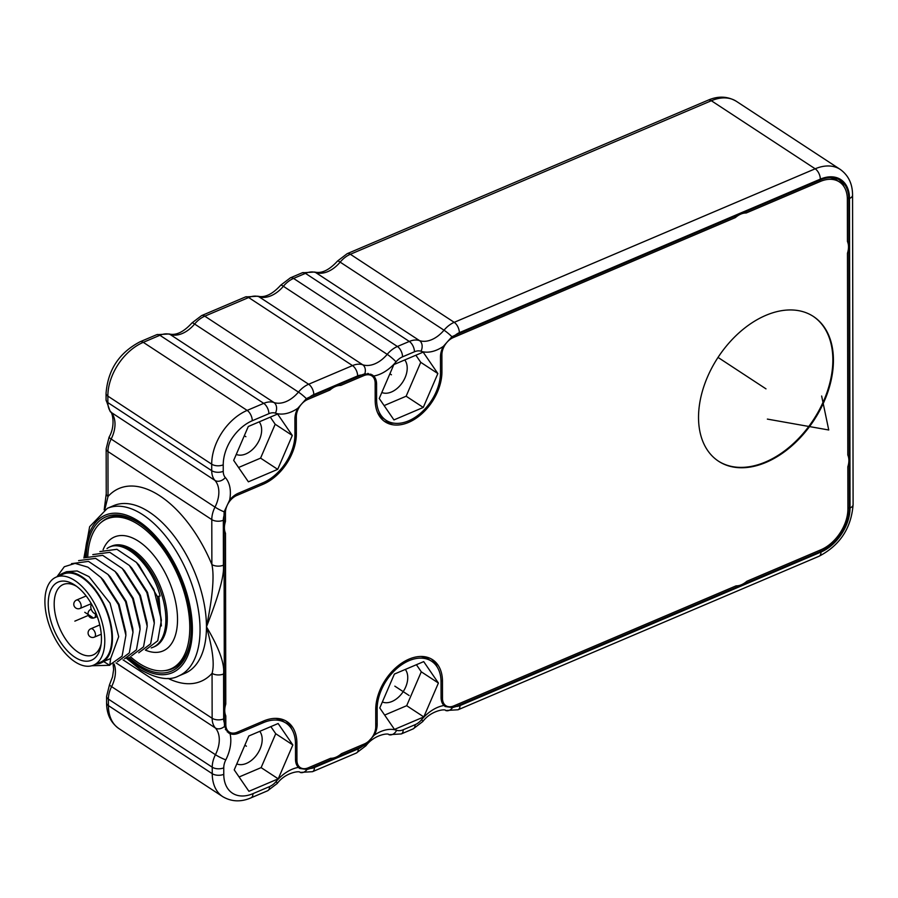<?xml version="1.0" encoding="UTF-8"?>
<svg xmlns="http://www.w3.org/2000/svg" width="898" height="898" viewBox="0 0 898 898"><rect width="100%" height="100%" fill="white"/><g stroke="black" fill="none" stroke-linecap="round" stroke-linejoin="round"><path stroke-width="1.35" d="M91.708 604.376A5.006 2.66 -113 0 0 91.607 610.146A5.006 2.66 -113 0 0 95.906 613.446A5.006 2.66 -113 0 0 96.064 613.368L95.906 613.446M76.611 586.349A38.255 20.328 67 0 0 63.163 584.531A38.255 20.328 67 0 0 61.232 631.608A38.255 20.328 -113 0 0 93.111 654.945A38.255 20.328 -113 0 0 101.137 644.001M56.069 634.325A42.487 22.573 -113 0 0 82.324 660.659A42.487 22.573 -113 0 0 100.823 646.044A42.487 22.573 -113 0 0 93.617 607.957A42.487 22.573 -113 0 0 74.927 585.159A42.487 22.573 -113 0 0 50.266 591.142A42.487 22.573 -113 0 0 56.069 634.325M96.075 663.745A47.819 25.413 67 0 1 93.56 665.149A47.819 25.413 67 0 1 52.555 633.55A47.819 25.413 67 0 1 53.611 578.537A47.819 25.413 -113 0 1 56.125 577.133A47.819 25.413 -113 0 1 97.141 608.732A47.819 25.413 -113 0 1 96.075 663.745M56.125 577.133L63.23 574.114A47.819 25.413 -113 0 1 104.235 605.712A47.819 25.413 -113 0 1 103.18 660.726A47.819 25.413 67 0 1 100.666 662.129L93.56 665.149M62.871 573.272L66.553 571.712L77.138 570.96L88.992 576.639L110.061 603.198L118.704 636.66L110.667 658.515L103.584 661.534A48.728 25.896 -113 0 0 104.662 605.476A48.728 25.896 -113 0 0 62.871 573.272A48.728 25.896 -113 0 0 60.312 574.698A48.728 25.896 67 0 0 58.639 576.067M110.667 658.515L109.747 665.306L103.584 661.534A48.728 25.896 67 0 1 101.014 662.96A48.728 25.896 67 0 1 96.075 664.082M56.933 576.785L64.308 566.739L75.106 563.383L87.881 567.154L100.935 577.515L103.45 580.153L119.086 604.376L125.754 632.001M110.286 576.875L126.18 601.357L132.837 628.645L132.994 632.293L129.346 652.857L117.447 661.837M109.747 665.306L91.809 665.755M100.935 577.515L118.435 604.657L125.9 635.313L122.094 656.157L109.803 664.924M71.503 563.652L88.498 561.385L108.018 574.484L125.529 601.626L132.994 632.293M78.597 560.633L95.603 558.365L115.112 571.465L132.623 598.607L140.099 629.274L136.44 649.838L124.553 658.818M103.584 661.534L101.081 662.937M117.402 573.867L133.274 598.326L139.942 625.637L140.099 629.274M107.008 548.555L107.569 548.162C123.307 537.408 152.031 564.359 160.136 595.969L157.386 596.62L138.943 565.055L136.429 562.406L153.928 589.559L161.393 620.215L157.745 640.779L145.846 649.759M85.703 557.613L102.709 555.346L122.229 568.456L139.74 595.61L147.193 626.276L143.545 646.829L131.647 655.798M92.797 554.594L109.803 552.326L129.323 565.426L146.823 592.568L154.299 623.234L150.639 643.799L138.752 652.779M99.903 551.574L116.908 549.307L136.429 562.406M124.564 570.904L140.38 595.329L147.036 622.628L147.193 626.276M129.323 565.426L131.838 568.064L147.474 592.287L154.153 619.867M161.393 620.215L157.386 596.62M161.382 625.951L158.89 596.261M153.042 647.278L154.456 646.672A54.655 29.05 67 0 0 157.33 645.067A54.655 29.05 -113 0 0 158.553 582.196A54.655 29.05 -113 0 0 111.678 546.085L110.263 546.691A54.655 29.05 -113 0 1 157.128 582.791A54.655 29.05 -113 0 1 155.915 645.673A54.655 29.05 67 0 1 153.042 647.278A54.655 29.05 67 0 1 151.246 647.907M110.263 546.691A54.655 29.05 -113 0 0 107.569 548.162M112.486 516.541L106.84 518.943A81.527 43.329 -113 0 1 176.76 572.801A81.527 43.329 -113 0 1 174.942 666.597A81.527 43.329 67 0 1 170.654 668.976A81.527 43.329 67 0 1 130.39 656.696M87.768 556.322A81.527 43.329 67 0 1 102.552 521.323A81.527 43.329 -113 0 1 106.84 518.943M139.628 523.455A81.976 43.564 -113 0 0 108.086 517.922A81.976 43.564 -113 0 0 101.586 522.041M129.054 657.448A83.806 44.53 -113 0 0 138.876 665.137A83.806 44.53 -113 0 0 190.006 643.08A83.806 44.53 -113 0 0 138.921 522.973A83.806 44.53 -113 0 0 138.629 522.782A83.806 44.53 -113 0 0 86.287 557.209M164.783 670.615A81.976 43.564 -113 0 0 172.259 668.797A81.976 43.564 -113 0 0 190.152 642.238M123.06 659.862L212.141 718.265L212.063 673.343C214.633 664.711 212.759 649.209 206.461 626.826C218.91 595.228 224.556 574.675 223.4 565.179L223.321 520.256A14.57 9.653 -56.8 0 1 224.029 515.643L224.388 723.732L224.522 726.403L228.53 732.88L230.045 733.677A18.218 12.067 -56.8 0 0 238.621 733.172L263.473 722.598L262.036 721.655M168.005 678.36A104.752 55.665 67 0 0 212.063 673.343A8.194 4.322 -0.1 0 0 223.591 673.983C224.713 663.521 219 647.806 206.461 626.826C212.669 596.755 214.476 575.988 211.872 564.528A8.194 4.322 -0.1 0 0 223.4 565.179M104.19 509.896L106.233 493.754A8.194 4.322 179.9 0 0 108.041 496.459A104.752 55.665 67 0 1 211.872 564.528L211.793 519.605A22.776 15.086 -56.8 0 1 215.004 507.112L111.161 439.043A22.776 15.086 123.2 0 0 107.962 451.537L108.041 496.459L104.808 509.559M227.16 731.791A18.218 12.067 123.2 0 0 229.832 732.409M844.098 186.773A36.436 24.145 123.2 0 0 838.878 179.521M446.508 706.064A18.218 12.067 -56.8 0 1 443.96 705.491A18.218 12.067 -56.8 0 1 441.075 697.387L441.041 681.919A40.994 27.165 123.2 0 0 431.568 661.22A40.994 27.165 123.2 0 0 396.759 668.583A40.994 27.165 123.2 0 0 377.138 709.094L377.171 724.563A18.218 12.067 -56.8 0 1 374.309 735.125L365.486 744.633L362.242 746.395A14.57 9.653 -56.8 0 1 358.291 748.853L314.446 767.509A14.57 9.653 -56.8 0 1 310.484 768.419L362.242 746.395M431.568 661.22L428.716 659.356A40.994 27.165 123.2 0 0 420.893 656.472M300.953 767.97A18.218 12.067 -56.8 0 1 298.394 767.408A18.218 12.067 -56.8 0 1 295.509 759.293L295.487 743.825A40.994 27.165 123.2 0 0 286.002 723.137A40.994 27.165 123.2 0 0 263.473 722.598M286.002 723.137L283.151 721.262A40.994 27.165 123.2 0 0 275.327 718.378M370.739 374.062A18.218 12.067 -56.8 0 1 372.367 376.273M377.463 412.406A40.994 27.165 123.2 0 0 383.233 418.434L386.084 420.298A40.994 27.165 123.2 0 0 420.893 412.934A40.994 27.165 123.2 0 0 440.503 372.423L440.48 356.955A18.218 12.067 -56.8 0 1 443.331 346.392L451.919 336.739L453.232 337.592A14.57 9.653 123.2 0 0 441.895 354.8L441.928 371.828L440.503 370.896M224.388 723.743L225.813 724.675A14.57 9.653 123.2 0 0 229.181 732.027A14.57 9.653 123.2 0 0 237.195 732.218L263.462 721.049A42.812 28.366 123.2 0 1 287.001 721.61A42.812 28.366 123.2 0 1 296.901 743.218L296.935 760.247A14.57 9.653 123.2 0 0 300.302 767.599A14.57 9.653 123.2 0 0 308.317 767.79L330.61 758.305A18.218 12.067 123.2 0 0 341.408 753.714L364.408 743.926A14.57 9.653 123.2 0 0 375.746 726.718L375.723 709.701A42.812 28.366 123.2 0 1 396.209 667.382A42.812 28.366 123.2 0 1 432.567 659.693A42.812 28.366 123.2 0 1 442.467 681.313L442.49 698.33A14.57 9.653 123.2 0 0 445.868 705.693A14.57 9.653 123.2 0 0 453.872 705.873L736.057 585.866A18.218 12.067 123.2 0 0 746.844 581.275L820.974 549.744A34.618 22.933 123.2 0 0 847.903 508.863L847.835 466.78A18.218 12.067 123.2 0 0 847.813 455.017L847.465 253.236A18.218 12.067 123.2 0 0 847.443 241.472L847.364 199.378A34.618 22.933 123.2 0 0 839.361 181.912L836.509 180.038A34.618 22.933 123.2 0 0 830.156 177.647M383.693 420.825A42.812 28.366 123.2 0 0 393.896 423.183M367.81 373.377A14.57 9.653 -56.8 0 1 368.921 373.961L371.783 375.835A14.57 9.653 123.2 0 0 363.769 375.645L362.332 374.702L309.08 397.343L306.364 398.645L307.677 399.498A14.57 9.653 123.2 0 0 296.329 416.717L296.362 433.734L294.937 432.802M225.364 729.378A14.57 9.653 123.2 0 0 226.33 730.164L229.181 732.027M291.76 729.154A42.812 28.366 123.2 0 0 285.53 720.735M300.302 767.599L297.451 765.725A14.57 9.653 -56.8 0 1 296.868 765.298M437.326 667.236A42.812 28.366 123.2 0 0 431.096 658.829M445.868 705.693L443.017 703.819A14.57 9.653 -56.8 0 1 442.422 703.381M455.398 335.122L451.919 336.739A8.194 1.078 40 0 0 444.005 330.195A22.776 15.086 -56.8 0 1 454.208 322.337A8.194 4.355 67 0 1 459.349 332.664L820.334 179.14A37.346 24.751 -56.8 0 1 849.497 198.48L850.036 507.965A37.346 24.751 -56.8 0 1 820.985 552.068L460.001 705.592A14.57 9.653 -56.8 0 1 456.049 706.501L820.974 551.293A36.436 24.145 123.2 0 0 849.328 508.268L848.79 198.772A36.436 24.145 123.2 0 0 840.36 180.386A36.436 24.145 123.2 0 0 820.334 179.914L455.398 335.122A14.57 9.653 -56.8 0 1 459.349 332.664M224.04 520.571L225.454 521.502L225.443 512.679L224.141 511.826A8.194 1.033 26.8 0 1 215.004 507.112A27.322 18.106 123.2 0 0 214.959 480.419A22.776 15.086 -56.8 0 1 211.715 470.675L211.703 464.187A45.54 30.184 -56.8 0 1 247.141 410.408L263.731 403.348A22.776 15.086 -56.8 0 1 273.946 402.517A27.322 18.106 123.2 0 0 298.439 392.1A22.776 15.086 -56.8 0 1 308.643 384.243L352.499 365.598A22.776 15.086 -56.8 0 1 362.702 364.768A8.194 6.05 108.8 0 1 364.835 373.781L372.277 374.881L373.68 376.026A18.218 12.067 -56.8 0 1 376.576 384.131L376.599 399.61A40.994 27.165 123.2 0 0 386.084 420.298M364.835 373.781L362.343 374.702M224.029 515.643L224.141 511.804L229.641 500.085A18.218 12.067 -56.8 0 1 238.195 493.316L263.518 482.54A40.994 27.165 123.2 0 0 294.948 434.34L294.914 418.861A18.218 12.067 -56.8 0 1 297.777 408.309L306.364 398.645A8.194 1.078 40 0 0 298.439 392.1L194.608 324.032A8.194 1.078 -140 0 0 192.004 322.898C183.72 332.002 176.075 335.684 169.082 333.955L156.701 334.696L140.099 341.756C119.221 352.667 107.872 369.886 106.054 393.414L106.065 399.902L110.218 411.576C111.88 410.745 116.168 424.967 109.085 437.135L106.155 448.832L106.233 493.754M849.497 198.48A8.194 4.322 179.9 0 0 852.561 195.091L853.1 504.586C851.282 528.114 839.933 545.333 819.055 556.244L458.081 709.768L445.689 710.52A8.194 6.05 -71.2 0 0 452.57 707.59L456.049 706.501M452.57 707.59L445.206 706.535L443.96 705.502A35.527 23.539 123.2 0 0 421.622 719.668A14.57 9.653 -56.8 0 1 415.101 724.697L403.202 729.76A14.57 9.653 -56.8 0 1 396.658 730.287A35.527 23.539 123.2 0 0 374.309 735.125M445.689 710.52C445.632 708.623 431.029 710.408 422.767 721.565L413.17 728.873L401.271 733.935L388.89 734.676C388.834 732.779 374.219 734.575 365.969 745.733L356.36 753.029L312.515 771.685L300.134 772.426A8.194 6.05 -71.2 0 0 307.004 769.496L310.484 768.419M307.004 769.496L299.64 768.441L298.405 767.408A35.527 23.539 123.2 0 0 276.068 781.574A14.57 9.653 -56.8 0 1 269.535 786.603L252.933 793.664A37.346 24.751 -56.8 0 1 223.77 774.323L223.759 767.846A14.57 9.653 -56.8 0 1 225.813 759.843A35.527 23.539 123.2 0 0 230.045 733.677M292.838 744.947L278.234 778.835L248.926 791.306L234.221 769.878L248.825 735.99L278.133 723.519L292.838 744.947L275.731 733.722L270.848 726.617M423.8 716.93L394.48 729.4L379.775 707.972L394.39 674.072L423.699 661.613L438.404 683.041L423.8 716.93L406.682 705.705L421.285 671.816L416.414 664.711M384.658 715.077L406.682 705.705M438.404 683.041L421.285 671.816M405.301 669.437A20.239 13.414 -56.8 0 1 405.806 686.712A20.239 13.414 -56.8 0 1 392.011 701.473A20.239 13.414 -56.8 0 1 382.357 701.989M239.093 776.983L261.116 767.622L278.234 778.835M261.116 767.622L275.731 733.722M259.747 731.342A20.239 13.414 -56.8 0 1 260.24 748.618A20.239 13.414 -56.8 0 1 246.445 763.39A20.239 13.414 -56.8 0 1 236.791 763.906M379.237 398.488L393.852 364.588L423.16 352.128L437.865 373.557L423.261 407.445L393.941 419.916L379.237 398.488M384.12 405.593L406.143 396.22L423.261 407.445M406.143 396.22L420.747 362.332L437.865 373.557M420.747 362.332L415.875 355.226M404.762 359.952A20.239 13.414 -56.8 0 1 405.267 377.227A20.239 13.414 -56.8 0 1 391.461 391.988A20.239 13.414 -56.8 0 1 381.818 392.505M233.682 460.393L248.286 426.505L277.594 414.034L292.299 435.463L277.695 469.351L248.387 481.822L233.682 460.393M238.554 467.499L260.577 458.137L277.695 469.351M260.577 458.137L275.181 424.238L292.299 435.463M275.181 424.238L270.309 417.132M259.208 421.858A20.239 13.414 -56.8 0 1 259.702 439.133A20.239 13.414 -56.8 0 1 245.906 453.905A20.239 13.414 -56.8 0 1 236.253 454.422M224.377 714.92L225.802 715.852L225.813 724.675M224.354 703.168L225.78 704.099A18.218 12.067 123.2 0 0 225.802 715.852M224.051 532.323L225.477 533.255L225.78 704.099M225.454 521.502A18.218 12.067 123.2 0 0 225.477 533.255M296.362 433.734A42.812 28.366 123.2 0 1 263.058 484.291L236.78 495.471A14.57 9.653 123.2 0 0 225.443 512.679M328.533 389.081L329.97 390.024L307.677 399.498M339.332 384.49L340.757 385.433A18.218 12.067 123.2 0 0 329.97 390.024M340.757 385.433L363.769 375.645M441.928 371.828A42.812 28.366 123.2 0 1 421.431 414.135A42.812 28.366 123.2 0 1 385.085 421.824A42.812 28.366 123.2 0 1 375.184 400.216L375.151 383.188A14.57 9.653 123.2 0 0 371.783 375.835M733.98 216.631L735.406 217.574L453.232 337.592M744.768 212.051L746.204 212.983A18.218 12.067 123.2 0 0 735.406 217.574M746.204 212.983L820.334 181.452A34.618 22.933 123.2 0 1 839.361 181.912M766.106 462.358A86.534 57.337 123.2 0 0 828.394 390.338A86.534 57.337 123.2 0 0 813.42 316.478A86.534 57.337 123.2 0 0 765.848 315.355A86.534 57.337 123.2 0 0 703.561 387.375A86.534 57.337 123.2 0 0 718.535 461.224A86.534 57.337 123.2 0 0 766.106 462.358M718.254 461.033A86.534 57.337 123.2 0 0 765.534 461.987A86.534 57.337 123.2 0 0 827.743 390.203A86.534 57.337 123.2 0 0 813.139 316.298M718.03 357.415L765.983 388.856M89.048 615.096L74.848 621.135L89.048 615.096M391.438 374.803L389.889 373.781M246.411 746.193L244.862 745.183M245.872 436.709L244.323 435.698M394.828 686.151L409.095 695.501M84.771 612.29L93.325 617.903M821.648 396.007L828.742 429.996L767.363 419.097M97.287 616.544L94.38 617.779A4.557 2.425 67 0 0 95.446 615.456A4.557 2.425 -113 0 0 95.154 613.559M91.27 609.293A4.557 2.425 -113 0 0 90.81 609.394A4.557 4.557 0 0 0 88.038 613.603A4.557 4.557 0 0 0 94.38 617.779M103.102 549.733A61.94 32.923 67 0 1 111.251 538.778A61.94 32.923 -113 0 1 166.119 574.742A61.94 32.923 -113 0 1 166.253 649.142A61.94 32.923 67 0 1 145.386 650.107M127.898 657.953A85.624 45.506 -113 0 0 138.876 666.686A85.624 45.506 -113 0 0 192.385 629.116A85.624 45.506 -113 0 0 138.618 521.233A85.624 45.506 -113 0 0 85.119 557.725M126.607 658.391L140.144 669.448C156.477 678.821 169.318 680.987 178.657 675.97A91.091 48.413 -113 0 0 196.83 601.918A91.091 48.413 -113 0 0 142.872 514.779A91.091 48.413 -113 0 0 107.356 508.324L89.643 526.699L83.918 558.028M178.657 675.97L185.055 673.253A91.091 48.413 -113 0 0 206.461 626.826A91.091 48.413 -113 0 0 149.27 512.062A91.091 48.413 -113 0 0 113.754 505.608L107.356 508.324M224.388 722.912A14.57 9.653 -56.8 0 1 223.669 718.905L223.591 673.983M115.999 662.859L215.397 728.009A22.776 15.086 -56.8 0 1 212.141 718.265A8.194 4.322 -0.1 0 0 223.669 718.905M300.134 772.426C300.067 770.529 285.463 772.325 277.213 783.483L267.604 790.779L251.013 797.839C240.945 802.195 231.527 801.802 222.771 796.672A45.54 30.184 -56.8 0 1 212.242 773.683L212.231 767.195A22.776 15.086 -56.8 0 1 215.441 754.702A27.322 18.106 123.2 0 0 215.397 728.009A8.194 6.05 -41.7 0 0 224.522 726.403M225.813 759.843A8.194 1.033 26.8 0 1 215.441 754.702L111.599 686.633A8.194 1.033 -153.2 0 1 109.511 684.714L106.581 696.421L106.593 702.91C106.626 714.135 110.735 722.699 118.94 728.604A45.54 30.184 123.2 0 1 108.4 705.604A8.194 4.322 179.9 0 1 106.593 702.91M114.001 663.88A27.322 18.106 -56.8 0 1 111.599 686.633A22.776 15.086 123.2 0 0 108.389 699.127L108.4 705.604L212.242 773.683A8.194 4.322 -0.1 0 0 223.77 774.323M237.184 732.229L238.621 733.172M376.599 399.61L375.173 398.678M376.576 384.131L375.151 383.199M106.155 448.832A8.194 4.322 179.9 0 0 107.962 451.537L211.793 519.605A8.194 4.322 -0.1 0 0 223.321 520.256M229.641 500.085A35.527 23.539 123.2 0 0 225.319 477.556A14.57 9.653 -56.8 0 1 223.243 471.327L223.232 464.838A8.194 4.322 -0.1 0 1 211.703 464.187L107.861 396.119L107.872 402.607A22.776 15.086 123.2 0 0 111.116 412.35A27.322 18.106 -56.8 0 1 111.161 439.043A8.194 1.033 -153.2 0 1 109.085 437.135M225.319 477.556A8.194 6.05 -41.7 0 1 214.959 480.419L111.116 412.35A8.194 6.05 138.3 0 1 110.218 411.576M106.065 399.902A8.194 4.322 179.9 0 0 107.872 402.607L211.715 470.675A8.194 4.322 -0.1 0 0 223.243 471.327M223.232 464.838A37.346 24.751 -56.8 0 1 252.282 420.735A8.194 4.355 67 0 0 247.141 410.408L143.298 342.34A45.54 30.184 123.2 0 0 107.861 396.119A8.194 4.322 179.9 0 1 106.054 393.414M252.282 420.735L268.884 413.675A8.194 4.355 67 0 0 263.731 403.348L159.9 335.28L143.298 342.34A8.194 4.355 -113 0 0 140.099 341.756M268.884 413.675A14.57 9.653 -56.8 0 1 275.417 413.147A8.194 6.05 108.8 0 0 273.946 402.517L170.104 334.449A22.776 15.086 123.2 0 0 159.9 335.28A8.194 4.355 -113 0 0 156.701 334.696M309.844 397.028A14.57 9.653 -56.8 0 1 313.795 394.581L357.64 375.925A8.194 4.355 67 0 0 352.499 365.598L248.656 297.53L204.8 316.175A22.776 15.086 123.2 0 0 194.608 324.032A27.322 18.106 -56.8 0 1 170.104 334.449A8.194 6.05 -71.2 0 0 169.082 333.955M275.417 413.147A35.527 23.539 123.2 0 0 297.777 408.309M373.68 376.026A35.527 23.539 123.2 0 0 396.018 361.86A8.194 1.078 40 0 0 387.206 354.351A22.776 15.086 -56.8 0 1 397.399 346.493L409.297 341.442L305.455 273.362L293.556 278.425A22.776 15.086 123.2 0 0 283.364 286.282L387.206 354.351A27.322 18.106 123.2 0 1 362.702 364.768L258.86 296.699A22.776 15.086 123.2 0 0 248.656 297.53A8.194 4.355 -113 0 0 245.457 296.946L201.601 315.602A8.194 4.355 -113 0 1 204.8 316.175L308.643 384.243A8.194 4.355 67 0 1 313.795 394.581M357.64 375.925A14.57 9.653 -56.8 0 1 361.591 375.016M396.018 361.86A14.57 9.653 -56.8 0 1 402.551 356.832A8.194 4.355 67 0 0 397.399 346.493L293.556 278.425A8.194 4.355 -113 0 0 290.368 277.841L280.76 285.149A8.194 1.078 -140 0 1 283.364 286.282A27.322 18.106 -56.8 0 1 258.86 296.699A8.194 6.05 -71.2 0 0 257.838 296.205L245.457 296.946M402.551 356.832L414.449 351.769A8.194 4.355 67 0 0 409.297 341.442A22.776 15.086 -56.8 0 1 419.512 340.611L315.669 272.543A22.776 15.086 123.2 0 0 305.455 273.362A8.194 4.355 -113 0 0 302.256 272.79L290.368 277.841M414.449 351.769A14.57 9.653 -56.8 0 1 420.982 351.241A35.527 23.539 123.2 0 0 443.331 346.392M820.334 179.14A8.194 4.355 67 0 0 815.182 168.802A45.54 30.184 -56.8 0 1 840.214 169.396L736.371 101.328A45.54 30.184 123.2 0 0 711.339 100.733A8.194 4.355 -113 0 0 708.14 100.161L347.167 253.685A8.194 4.355 -113 0 1 350.366 254.269L454.208 322.337L815.182 168.802L711.339 100.733L350.366 254.269A22.776 15.086 123.2 0 0 340.162 262.126L444.005 330.195A27.322 18.106 123.2 0 1 419.512 340.611A8.194 6.05 108.8 0 1 420.982 351.241M347.167 253.685L337.569 260.992A8.194 1.078 -140 0 1 340.162 262.126A27.322 18.106 -56.8 0 1 315.669 272.543A8.194 6.05 -71.2 0 0 314.648 272.038L302.256 272.79M853.1 504.586A8.194 4.322 179.9 0 1 850.036 507.965M819.055 556.244A8.194 4.355 -113 0 0 820.985 552.068M458.081 709.768A8.194 4.355 -113 0 0 460.001 705.592M422.767 721.565A8.194 1.078 -140 0 0 421.622 719.668M413.17 728.873A8.194 4.355 -113 0 0 415.101 724.697M401.271 733.935A8.194 4.355 -113 0 0 403.202 729.76M388.89 734.676A8.194 6.05 -71.2 0 0 396.658 730.287M365.969 745.733A8.194 1.078 -140 0 0 365.486 744.633M356.36 753.029A8.194 4.355 -113 0 0 358.291 748.853M312.515 771.685A8.194 4.355 -113 0 0 314.446 767.509M277.213 783.483A8.194 1.078 -140 0 0 276.068 781.574M267.604 790.779A8.194 4.355 -113 0 0 269.535 786.603M251.013 797.839A8.194 4.355 -113 0 0 252.933 793.664M106.581 696.421A8.194 4.322 179.9 0 0 108.389 699.127L212.231 767.195A8.194 4.322 -0.1 0 0 223.759 767.846M309.731 768.733L308.306 767.79M361.557 745.138L362.983 746.081M375.746 723.631L377.171 724.563M377.138 709.094L375.746 708.174M455.297 706.816L453.872 705.884M820.974 551.293L819.548 550.351M849.328 508.268L847.903 507.325M848.79 198.772L847.33 197.818M442.49 698.33L441.075 697.398M442.467 681.313L441.008 680.358M296.935 760.247L295.509 759.304M296.901 743.218L295.453 742.264M236.78 495.471L235.59 494.686M263.058 484.291L261.621 483.349M295.15 415.942L296.329 416.717M440.716 354.025L441.895 354.8M818.897 180.52L820.334 181.452M94.413 637.12A4.557 2.425 -113 0 0 95.323 633.427A4.557 2.425 -113 0 0 92.617 629.06A4.557 2.425 67 0 0 90.844 628.746A4.557 4.557 0 0 0 90.137 636.738A4.557 4.557 0 0 0 94.413 637.12L101.261 634.212M86.152 595.969L76.555 600.044A4.557 2.425 67 0 1 79.563 601.57A4.557 2.425 67 0 1 81.179 606.105A4.557 2.425 -113 0 1 80.113 608.429L91.304 603.669M125.888 635.313L125.731 631.676M108.018 574.484L110.544 577.133M115.112 571.465L117.627 574.103M154.142 619.598L154.299 623.234M124.743 571.094L122.229 568.456M176.3 666.585L170.654 668.976M201.601 315.602L192.004 322.898M280.76 285.149C272.476 294.252 264.831 297.934 257.838 296.205M337.569 260.992C329.274 270.085 321.641 273.767 314.648 272.038M852.561 195.091C852.528 183.866 848.419 175.301 840.214 169.396M708.14 100.161C718.209 95.805 727.616 96.198 736.371 101.328M222.771 796.672L118.94 728.604M113.114 664.217L113.631 669.515L112.531 676.879L109.511 684.714M99.768 624.952L90.844 628.746M76.555 600.044A4.557 4.557 0 0 0 73.782 604.253A4.557 4.557 0 0 0 80.113 608.429"/></g></svg>
